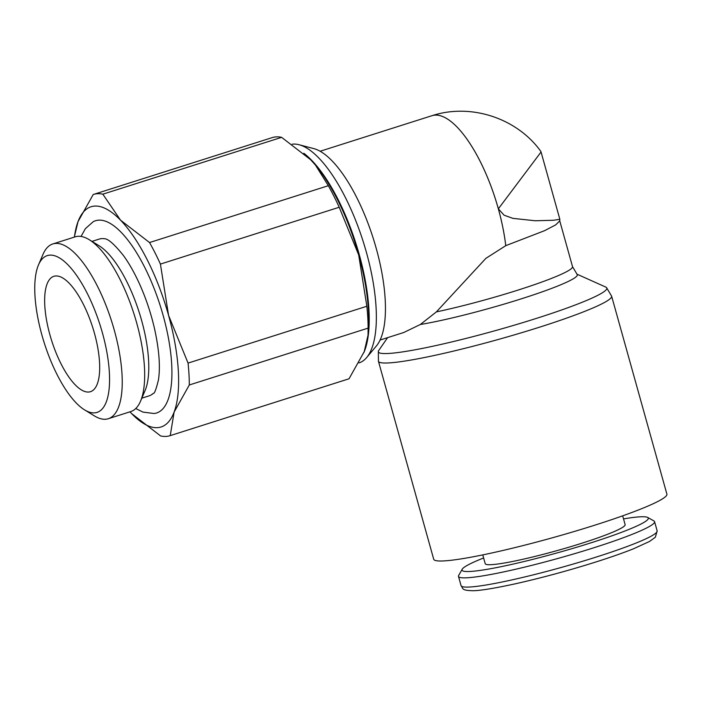<?xml version="1.0" encoding="UTF-8"?>
<svg xmlns="http://www.w3.org/2000/svg" width="702" height="702" viewBox="0 0 702 702"><rect width="100%" height="100%" fill="white"/><g stroke="black" fill="none" stroke-linecap="round" stroke-linejoin="round"><path stroke-width="1.05" d="M141.822 398.174L149.052 395.875A82.257 29.308 -107.6 0 0 153.378 393.287C154.405 393.892 156.098 389.435 158.45 379.905C160.451 366.637 159.135 349.517 154.493 328.545C150.93 313.162 145.99 298.411 139.689 284.31C134.573 272.99 129.168 263.417 123.473 255.581C114.321 244.164 107.906 238.54 104.229 238.706A82.257 29.308 -107.6 0 0 102.106 238.592A82.257 29.308 -107.6 0 0 99.21 239.092L91.98 241.383M38.487 264.917L43.015 254.335A91.681 32.661 72.4 0 1 52.782 243.963L75.202 236.837A91.681 32.661 72.4 0 1 78.431 236.284A91.681 32.661 72.4 0 1 89.172 239.663A91.681 32.661 72.4 0 1 134.108 314.312A91.681 32.661 72.4 0 1 140.523 401.211A91.681 32.661 72.4 0 1 130.756 411.574L108.336 418.708A91.681 32.661 72.4 0 1 105.107 419.261A91.681 32.661 72.4 0 1 94.375 415.882L84.565 409.863A82.257 29.308 72.4 0 1 44.244 342.883A82.257 29.308 72.4 0 1 38.487 264.917A82.257 29.308 72.4 0 1 50.14 255.116A82.257 29.308 72.4 0 1 102.431 332.95A82.257 29.308 72.4 0 1 94.2 412.89A82.257 29.308 72.4 0 1 84.565 409.863M52.782 243.963A91.681 32.661 72.4 0 1 56.011 243.41A91.681 32.661 72.4 0 1 113.022 325.798A91.681 32.661 72.4 0 1 108.336 418.708M135.749 408.529L143.015 412.118L154.168 413.513A100.86 35.934 -107.6 0 0 163.18 315.584A100.86 35.934 -107.6 0 0 99.061 220.138A100.86 35.934 -107.6 0 0 93.199 221.735L85.398 228.641L81.037 236.442M272.007 137.68A126.553 45.086 72.4 0 1 272.174 137.618A126.553 45.086 72.4 0 1 276.632 136.864A126.553 45.086 72.4 0 1 281.625 137.346L102.834 194.182A126.553 45.086 -107.6 0 0 97.841 193.699A126.553 45.086 -107.6 0 0 93.384 194.463A126.553 45.086 -107.6 0 0 93.208 194.515L78.019 221.639A115.549 41.164 72.4 0 1 95.13 206.055A115.549 41.164 72.4 0 1 120.525 220.165A115.549 41.164 72.4 0 1 168.577 315.391A115.549 41.164 72.4 0 1 174.114 412.1A115.549 41.164 72.4 0 1 157.011 427.676A115.549 41.164 72.4 0 1 131.607 413.575L160.618 435.951A126.553 45.086 -107.6 0 0 165.611 436.433A126.553 45.086 -107.6 0 0 170.068 435.67A126.553 45.086 -107.6 0 0 170.244 435.617L349.034 378.773A126.553 45.086 72.4 0 1 348.859 378.834A126.553 45.086 72.4 0 1 348.692 378.887M292.181 144.208A114.452 40.769 72.4 0 1 293.673 144.085A114.452 40.769 72.4 0 1 299.043 144.726A114.452 40.769 72.4 0 1 363.171 241.488A114.452 40.769 72.4 0 1 366.69 357.52A114.452 40.769 72.4 0 1 359.038 362.899M299.043 144.726L313.768 148.596A106.099 37.794 72.4 0 1 373.218 238.294A106.099 37.794 72.4 0 1 376.483 345.858L366.69 357.52M368.102 328.132L189.312 384.977A126.553 45.086 -107.6 0 0 188.057 363.092L366.848 306.256A126.553 45.086 72.4 0 1 368.102 328.132L368.041 335.17L368.375 330.888A115.549 41.164 -107.6 0 0 358.687 254.958A115.549 41.164 -107.6 0 0 315.795 165.496A115.549 41.164 -107.6 0 0 315.637 165.312M559.713 220.744L572.525 266.646L577.079 274.333A93.787 8.705 164.4 0 1 521.507 298.771A93.787 8.705 164.4 0 1 420.314 324.508L436.372 311.899L485.898 258.336L505.756 245.665A99.043 35.284 -107.6 0 0 498.341 208.836L504.15 215.224L512.916 218.366L535.319 220.77L553.439 220.261L559.854 219.314L541.058 152.001L498.341 208.836A99.043 35.284 -107.6 0 0 431.993 115.681C470.989 102.975 516.856 118.164 540.637 151.132L541.058 152.001M320.103 151.255L431.897 115.716A99.043 35.284 72.4 0 1 435.38 115.119A99.043 35.284 72.4 0 1 505.756 245.665L544.673 230.642L555.694 224.877L559.696 220.946L559.854 219.314M576.877 274.131L605.782 287.092A118.603 11.004 164.4 0 1 606.493 287.548L611.626 296.174L666.9 494.155A121.051 11.232 164.4 0 1 574.49 531.423A121.051 11.232 164.4 0 1 442.514 560.977A121.051 11.232 164.4 0 1 433.713 559.257L378.439 361.276L378.352 351.246A118.603 11.004 164.4 0 1 378.729 350.482L387.601 337.644M606.493 287.548A118.603 11.004 164.4 0 1 536.223 318.454A118.603 11.004 164.4 0 1 386.969 353.536A118.603 11.004 164.4 0 1 378.352 351.246M380.124 340.022L403.703 332.529L420.314 324.508M623.525 518.901A96.7 8.977 164.4 0 1 641.277 516.769A96.7 8.977 164.4 0 1 647.674 517.444L653.904 520.919A101.79 9.442 164.4 0 1 654.571 521.647A101.79 9.442 164.4 0 1 576.86 552.992A101.79 9.442 164.4 0 1 465.882 577.843A101.79 9.442 164.4 0 1 458.485 576.395A101.79 9.442 164.4 0 1 458.678 575.429L462.206 569.234A96.7 8.977 164.4 0 1 483.617 557.967M647.674 517.444A96.7 8.977 164.4 0 1 578.711 546.639A96.7 8.977 164.4 0 1 469.05 571.516A96.7 8.977 164.4 0 1 462.206 569.234M622.674 515.83L625.122 524.613A72.631 6.739 164.4 0 1 569.673 546.972A72.631 6.739 164.4 0 1 490.487 564.706A72.631 6.739 164.4 0 1 485.214 563.671L482.757 554.896M55.967 275.956A60.53 21.56 72.4 0 1 93.603 330.344A60.53 21.56 72.4 0 1 90.505 391.681A60.53 21.56 72.4 0 1 88.373 392.049A60.53 21.56 72.4 0 1 50.737 337.662A60.53 21.56 72.4 0 1 53.835 276.316A60.53 21.56 72.4 0 1 55.967 275.956M74.412 237.083A115.549 41.164 72.4 0 1 78.019 221.639L74.289 237.127M131.607 413.575A115.549 41.164 72.4 0 1 129.967 411.828L131.607 413.575M328.334 185.705A126.553 45.086 72.4 0 1 339.206 207.257L160.416 264.092A126.553 45.086 -107.6 0 0 149.544 242.541L328.334 185.705L315.505 165.145L310.635 159.723L281.625 137.346M149.544 242.541L120.525 220.165L102.834 194.182M188.057 363.092L168.577 315.391L160.416 264.092M170.244 435.617L174.114 412.1L189.312 384.977M339.206 207.257L358.687 254.958L366.848 306.256M368.041 335.17L364.224 351.658L349.034 378.773M89.172 239.663L98.973 245.682A82.257 29.308 72.4 0 1 139.294 312.662A82.257 29.308 72.4 0 1 145.06 390.628L140.523 401.211M303.852 153.29A114.452 40.769 72.4 0 1 359.266 254.659A114.452 40.769 72.4 0 1 363.829 352.694M611.626 296.174A121.051 11.232 164.4 0 1 539.566 327.176A121.051 11.232 164.4 0 1 387.232 362.995A121.051 11.232 164.4 0 1 378.439 361.276M572.525 266.646A91.339 8.477 164.4 0 1 518.155 290.04A91.339 8.477 164.4 0 1 436.372 311.899M596.56 556.958A101.79 9.442 164.4 0 1 468.462 587.074A101.79 9.442 164.4 0 1 461.065 585.635C463.434 588.592 460.916 590.408 473.104 590.724C480.326 590.628 494.155 588.373 514.592 583.967C541.067 578.053 568.278 570.691 596.226 561.872C611.012 557.169 623.49 552.781 633.66 548.718L649.525 541.453L655.352 537.241L657.151 530.887A101.79 9.442 164.4 0 1 596.56 556.958M93.384 194.463L272.174 137.618M654.571 521.647L657.151 530.887M458.485 576.395L461.065 585.635M170.068 435.67L348.859 378.834"/></g></svg>
